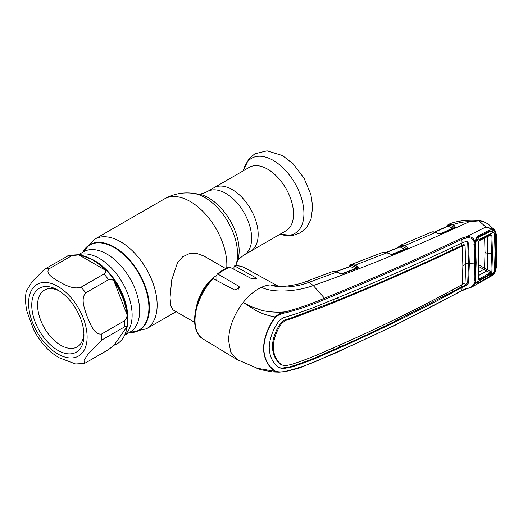 <?xml version="1.0" encoding="UTF-8"?>
<svg xmlns="http://www.w3.org/2000/svg" width="523" height="523" viewBox="0 0 523 523"><rect width="100%" height="100%" fill="white"/><g stroke="black" fill="none" stroke-linecap="round" stroke-linejoin="round"><path stroke-width="0.78" d="M232.245 189.581A36.649 21.162 60 0 1 256.192 221.876A36.649 21.162 60 0 1 250.569 251.243A36.649 21.162 -120 0 0 256.192 221.876A36.649 21.162 -120 0 0 232.245 189.581A36.649 21.162 -120 0 0 213.92 187.764A36.649 21.162 60 0 1 232.245 189.581M124.814 334.805A46.397 26.784 -120 0 0 128.926 297.038A46.397 26.784 -120 0 0 99.318 258.369A46.397 26.784 -120 0 0 78.698 254.884A46.397 26.784 60 0 1 99.318 258.369A46.397 26.784 60 0 1 128.926 297.038A46.397 26.784 60 0 1 124.814 334.805M196.615 306.027A31.047 17.926 -60 0 1 216.882 275.209M225.668 268.58L204.068 256.107L196.981 253.492L189.444 253.57L182.592 256.839L177.395 262.991L171.694 280.034L170.047 297.659L170.766 305.929L173.021 309.877L194.628 322.351M91.996 259.578A50.09 28.922 60 0 1 105.045 269.986C105.894 271.444 105.541 272.764 103.979 273.954L81.117 287.153C72.684 289.788 64.656 284.564 58.831 281.603C53.699 278.249 44.645 273.562 49.221 268.737L72.082 255.538L78.953 254.923A50.09 28.922 60 0 1 81.137 255.276A50.09 28.922 60 0 1 91.996 259.578M108.575 279.668C110.503 278.942 112.314 279.426 113.988 281.119A50.09 28.922 60 0 1 127.037 314.741C127.05 317.396 126.206 319.409 124.52 320.769L101.658 333.975C94.186 335.23 90.414 323.887 87.341 317.069C84.968 309.851 80.176 299.058 85.707 292.867L108.575 279.668A51.744 29.876 -120 0 0 103.979 273.954M124.52 326.901C126.206 326.032 127.043 325.953 127.037 326.672A50.09 28.922 60 0 1 125.71 332.484A50.09 28.922 60 0 1 113.988 345.232L108.575 349.586L85.707 362.785L84.196 363.452L84.066 360.295L87.818 354.437L101.658 340.1L124.52 326.901A51.744 29.876 -120 0 0 124.52 320.769M77.62 254.753L69.003 255.283L44.625 269.149L32.034 281.779L26.176 291.52C25.124 297.849 25.405 304.563 27.013 311.669L33.766 329.921C38.427 338.819 44.292 346.357 51.346 352.528L58.831 357.647L75.58 363.982L84.196 363.452M57.85 350.332A36.911 21.312 60 0 1 31.753 305.125A36.911 21.312 60 0 1 57.85 290.056L57.85 290.056A36.911 21.312 60 0 1 83.948 335.263A36.911 21.312 60 0 1 57.85 350.332M83.902 333.497A32.772 18.92 60 0 1 77.162 346.88A32.772 18.92 60 0 1 60.779 345.258A32.772 18.92 60 0 1 39.369 316.382A32.772 18.92 60 0 1 44.39 290.121A32.772 18.92 60 0 1 59.354 290.978M127.037 314.741L113.988 281.119M105.045 269.986L78.953 254.923M113.988 345.232L127.037 326.672M285.937 230.826A36.649 21.162 -120 0 0 291.559 201.46A36.649 21.162 -120 0 0 267.613 169.158A36.649 21.162 -120 0 0 249.288 167.347L207.409 191.523A36.649 21.162 60 0 1 225.733 193.34A36.649 21.162 60 0 1 249.674 225.635A36.649 21.162 60 0 1 244.058 255.008L285.937 230.826M213.221 278.681A41.239 23.81 120 0 0 195.014 320.396A41.239 23.81 120 0 0 203.303 339.126C188.13 330.922 193.902 297.273 212.26 278.752L213.221 278.681L234.768 290.069L239.684 287.565L238.867 286.271L218.058 274.17L217.163 274.144L216.882 274.902L216.882 280.616M217.163 274.144C221.255 270.764 225.387 268.377 229.564 266.992L251.844 278.779L256.754 278.72L255.943 277.844L234.579 265.893C238.266 265.501 241.587 266.109 244.542 267.704A41.239 23.81 120 0 0 235.134 266.03L233.958 266.861L233.958 269.09M475.172 242.411A1.033 0.53 18.9 0 1 475.159 242.482L475.159 242.482A1.033 0.53 18.9 0 1 474.152 242.698L474.093 241.894C472.988 238.488 470.406 237.2 466.339 238.037L461.842 239.371C417.942 260.068 372.317 280.04 324.946 299.287C312.924 304.563 299.96 309.041 286.048 312.734C282.132 313.257 278.622 314.735 275.516 317.173L275.209 316.964C266.155 315.251 261.408 313.323 255.852 310.485L243.195 302.464C233.82 314.754 228.95 327.424 228.59 340.473L230.787 352.162L237.05 359.582L260.617 369.683L272.548 371.945L279.164 372.186L275.516 371.245C278.622 372.154 282.126 372.141 286.042 371.199C299.954 367.806 312.924 363.158 324.946 357.242C372.317 336.747 417.942 314.5 461.842 290.5L466.339 288.552C470.406 287.911 472.988 286.212 474.093 283.44L474.518 263.115L474.152 242.698A1.033 0.543 -4.3 0 0 474.877 242.515L475.146 242.254M341.787 273.751L354.986 268.744L350.39 266.41L336.492 271.653M348.468 267.175L350.691 264.749A1.033 0.954 67.9 0 0 350.691 264.749L353.345 264.553A1.033 0.758 102.7 0 0 352.764 265.939L351.064 265.514A1.033 0.654 -63.1 0 1 350.39 266.41L349.697 266.573M353.345 264.553L354.973 265.181A1.033 0.654 116.9 0 0 354.248 266.488L352.764 265.939L355.705 267.436A1.033 0.654 -63.1 0 1 354.986 268.744M355.705 267.436L354.248 266.488M357.287 268.018L356.444 267.599A1.033 0.654 116.9 0 1 357.17 266.292L358.196 267.58A1.033 0.869 -157.3 0 0 357.294 268.005L342.572 273.627A1.033 0.503 -110.7 0 0 342.408 273.784L342.794 273.634M350.691 264.749L350.711 264.743A1.033 0.954 67.9 0 0 350.122 265.743L349.475 266.547M351.449 264.533A1.033 0.686 77.8 0 0 351.064 265.514L350.122 265.743A1.033 0.798 -153.4 0 1 350.011 266.357L350.083 266.24M350.09 266.351L350.763 266.096M398.114 247.869L400.343 245.313A1.033 0.954 67 0 0 400.343 245.313L402.991 245.084L404.586 245.673L406.711 246.732L407.692 248.098L407.071 248.562L392.897 254.328L389.844 254.126L386.968 252.786L354.973 265.181L357.17 266.292M389.844 254.126A1.033 0.634 -65 0 1 390.302 254.086L387.425 252.74A1.033 0.634 -65 0 0 386.968 252.786L384.719 252.119L382.823 252.348L350.75 264.723M384.719 252.119A1.033 0.771 -84.9 0 1 385.02 252.06L382.823 252.348M391.747 254.4L404.554 249.196L400.056 246.961L386.569 252.4M402.991 245.084A1.033 0.765 102.2 0 0 402.416 246.464L400.729 246.065A1.033 0.654 -63.6 0 1 400.056 246.961L399.402 247.137M401.102 245.091A1.033 0.686 77 0 0 400.729 246.065L399.788 246.313A1.033 0.791 -155.2 0 1 399.768 246.804L386.275 252.302M405.273 247.889L402.416 246.464L405.273 247.889A1.033 0.654 -63.6 0 1 404.554 249.196M406.816 248.49L405.992 248.046A1.033 0.654 116.4 0 1 406.711 246.732M407.692 248.098A1.033 0.85 -147.5 0 0 406.861 248.412L392.538 254.263L390.302 254.086M392.897 254.328A1.033 0.536 -111.9 0 0 392.538 254.263M358.196 267.58L357.464 268.168A1.033 0.516 -110.9 0 0 357.117 268.096M357.464 268.168L342.911 273.699A1.033 0.503 -110.7 0 0 342.572 273.627M342.336 273.915L341.833 273.941M342.911 273.699L341.833 273.895L334.923 271.28L332.72 271.509A1.033 0.785 -109.5 0 1 332.733 271.502L333.877 271.293A1.033 0.843 -90.6 0 1 334.125 271.241M341.833 273.895L339.878 273.47A1.033 0.628 -64.8 0 1 340.342 273.424M339.878 273.47L336.805 272.019A1.033 0.628 -64.7 0 1 337.27 271.973M286.048 312.734L285.774 311.767C299.614 307.962 312.519 303.445 324.489 298.208L313.257 285.545L309.067 282.355L336.805 272.019L334.609 271.332A1.033 0.765 -83.8 0 1 334.923 271.28M334.609 271.332L333.877 271.293M332.648 271.535L305.942 281.511A10.349 4.583 -110.5 0 1 309.067 282.355C298.13 286.369 281.962 289.154 270.548 284.904L278.589 286.414M473.89 280.91L474.891 280.119L475.146 281.701A1.033 1.033 0 0 0 475.146 281.701L475.146 281.701A1.033 0.615 159.8 0 1 475.146 281.701A1.033 0.811 160.5 0 1 475.152 281.714L475.139 283.126L472.57 286.637L490.934 276.249L494.915 271.94L496.124 267.534L496.53 251.628L496.124 235.154L494.915 231.506C493.045 229.309 490.012 227.819 485.821 227.021L479.003 220.869L469.445 221.641C415.772 246.549 363.707 267.848 313.257 285.545C298.476 291.056 274.405 293.645 261.454 287.323A42.082 24.3 120 0 1 270.548 284.904L279.007 286.63M256.08 368.061L275.209 371.382C267.809 366.42 263.912 358.752 263.527 348.383C263.893 337.806 267.783 327.333 275.209 316.964C278.203 314.146 281.727 312.414 285.774 311.767C278.413 312.702 267.933 311.989 261.69 310.316L251.439 306.707L243.195 302.464C248.856 295.403 254.943 290.357 261.454 287.323M285.774 371.435L279.164 372.186M275.516 317.173C268.083 327.378 264.18 337.78 263.788 348.37C264.154 358.647 268.064 366.27 275.516 371.245M324.946 299.287L324.489 298.208C371.84 278.981 417.446 259.003 461.312 238.259L466.091 236.827C470.746 236.082 473.655 237.71 474.812 241.704L474.093 241.894M496.124 235.154A1.033 0.556 -2.7 0 0 496.451 234.722L495.02 230.499L494.608 231.676L495.294 233.859L495.843 252.014L495.294 269.528L494.608 272.104C493.313 274.444 491.489 276.144 489.136 277.197L478.754 283.08C476.983 284.335 475.78 284.349 475.139 283.126L474.877 282.57A1.033 0.647 -175.3 0 1 474.152 282.701A1.033 0.615 159.8 0 0 475.146 281.701L476.394 282.708M466.339 238.037L466.091 236.827L485.821 227.021L494.392 229.832L494.941 230.421M474.877 242.515L475.139 241.548L474.812 241.704M475.368 241.41L475.139 241.548C475.78 238.821 476.983 236.814 478.754 235.52L489.136 230.29C491.489 229.466 493.313 229.924 494.608 231.676L493.686 232.153L490.293 231.016L489.345 231.264M489.136 230.29L488.9 231.454L490.273 231.022M496.451 234.722L496.85 251.197A1.033 0.595 -0 0 1 496.53 251.628M493.686 271.855L494.608 272.104L494.941 271.587M496.124 267.534A1.033 0.641 2.9 0 0 496.451 267.103L496.85 251.197M461.541 284.937L461.397 286.905L464.921 285.381L467.706 282.57L468.503 263.095L469.347 263.566L468.549 243.287L467.536 241.763L465.686 241.567L462.09 242.868L461.842 239.371A1.033 0.575 -115.4 0 0 461.312 238.259M462.09 242.868C418.308 263.664 372.709 283.643 325.286 302.81C314.277 307.452 302.712 311.701 290.585 315.546L282.95 317.873L278.981 320.887C272.764 329.771 269.515 338.701 269.227 347.671C269.515 356.457 272.764 363.139 278.981 367.715L282.95 368.623L290.585 367.329C302.712 363.609 314.277 359.19 325.286 354.058C372.709 333.622 418.308 311.394 462.09 287.369L461.842 290.5A1.033 0.543 -118.6 0 1 461.652 290.873L395.375 325.097L334.916 353.28L298.855 368.244L285.885 371.474L279.171 372.186M279.308 367.944L278.981 367.715M278.837 367.63L282.126 368.133L289.794 366.852C301.961 363.171 313.539 358.758 324.541 353.613L339.27 347.285L339.479 345.239M280.871 364.492C275.497 360.308 272.686 354.326 272.431 346.546L273.287 347.024C273.536 354.79 276.347 360.765 281.714 364.949L285.408 365.708L291.121 364.551C303.079 360.707 314.558 356.255 325.574 351.201C373.036 330.817 418.609 308.596 462.286 284.525L462.868 265.704L462.286 246C418.609 266.841 373.036 286.82 325.574 305.922L291.121 318.749L285.408 320.534L284.59 320.05L280.871 322.841C275.497 330.713 272.686 338.616 272.431 346.546M333.236 347.965L333.059 350.011M339.27 347.285C355.274 340.244 373.01 331.981 392.479 322.501L452.473 291.742L452.656 289.762M446.949 292.821L446.779 294.789M495.02 230.499L488.227 223.975L482.762 221.34L479.003 220.869M398.663 246.791A1.033 0.817 33.9 0 0 398.572 247.359M400.343 245.313L400.357 245.307A1.033 0.954 67 0 0 399.788 246.313M469.445 221.641C463.241 221.765 457.625 222.824 452.598 224.818L454.559 225.779L455.291 227.355L441.294 233.846L438.156 233.703L435.535 232.513L404.586 245.673A1.033 0.654 116.4 0 0 403.867 246.987M440.732 233.984A1.033 0.562 65.8 0 1 440.909 233.801A1.033 0.562 65.8 0 1 441.294 233.846M454.382 227.714A1.033 0.575 64.7 0 1 454.559 227.518A1.033 0.575 64.7 0 1 454.964 227.564M440.013 233.964L452.395 228.257L448.054 226.132L434.999 232.088M432.645 231.82A1.033 0.876 85.4 0 0 432.403 231.885L431.37 232.166L433.652 231.826L440.595 234.049M438.62 233.657A1.033 0.641 114.4 0 0 438.156 233.703M435.999 232.467A1.033 0.641 114.4 0 0 435.535 232.513L432.403 231.885M431.37 232.166L400.376 245.3M446.08 227.263L446.799 225.831L448.303 224.517A1.033 0.954 65.2 0 1 448.322 224.511L449.074 224.269A1.033 0.693 75.8 0 0 448.714 225.236A1.033 0.66 -64 0 1 448.054 226.132L447.433 226.315M449.074 224.269L450.904 224.223A1.033 0.771 100.8 0 0 450.349 225.603L447.773 225.518A1.033 0.778 -157.5 0 1 447.766 225.982L434.691 232.003M446.799 225.831A1.033 0.824 35.7 0 0 446.72 226.531M448.322 224.511L448.303 224.517A1.033 0.954 65.2 0 0 447.773 225.518M448.361 224.491L448.361 224.491C457.2 220.059 474.675 219.235 482.762 221.34M451.892 226.132L453.853 227.093L451.892 226.132A1.033 0.66 -63.9 0 1 452.598 224.818L450.904 224.223M453.101 226.943A1.033 0.66 -63.9 0 1 452.395 228.257M454.539 227.623L453.853 227.093A1.033 0.66 -63.9 0 1 454.559 225.779M454.631 227.498A1.033 0.739 51.1 0 1 455.291 227.355M474.877 282.57A1.033 0.811 160.5 0 0 475.152 281.714L475.368 282.159M474.923 280.282L475.557 262.52A1.033 0.595 -179.8 0 1 474.518 263.115L475.551 262.513M474.518 263.115A17.246 9.957 180 0 0 469.347 263.566L468.549 283.041L465.686 285.839L462.09 287.369M474.812 283.309L474.093 283.44M478.754 235.52L478.695 236.625L477.29 237.802L475.185 242.371A1.033 1.033 0 0 1 475.159 242.482L474.93 244.058L473.89 244.633M474.302 242.685L474.119 242.293M333.112 299.581L333.295 302L290.33 318.278L284.59 320.05M280.871 322.841L281.714 323.325L285.408 320.534M281.714 323.325C276.347 331.209 273.536 339.113 273.287 347.024M462.868 265.704A17.246 9.957 180 0 1 465.751 264.481L465.052 245.352L464.319 245.169L462.286 246M465.052 245.352L463.705 244.672L461.593 245.535L461.449 243.169M464.319 245.045L463.705 244.672M465.751 264.481L465.052 282.904L462.286 284.525M452.473 291.742L461.397 286.905L462.136 287.343M467.091 241.58L467.706 242.816L468.503 263.095A18.279 10.558 180 0 0 465.751 263.795M462.332 245.98L461.593 245.535L452.728 249.765L452.532 247.405M333.295 302L339.551 299.45C376.534 284.335 412.359 268.672 447.015 252.465L452.728 249.765M447.015 252.465L446.838 250.086M336.923 298.032L339.551 299.45M488.024 236.278L490.914 235.546L490.103 235.193A1.033 0.595 -117 0 0 490.234 235.154A1.033 0.595 -117 0 0 490.469 234.598L491.895 235.37L492.476 253.871L491.895 271.692L490.469 273.791L479.388 280.086L478.081 279.419A1.033 0.647 3.8 0 0 478.414 278.981L478.414 278.981A1.033 0.647 3.8 0 0 478.382 278.785L479.022 279.073L490.103 272.79L483.827 269.43A1.033 0.588 120.6 0 0 484.546 268.181L485.024 252.517L484.638 237.991M478.081 279.419L478.735 261.343L478.081 242.502L479.388 240.194L490.469 234.598M478.382 241.946A1.033 0.543 176.5 0 1 478.414 242.071L478.414 242.071A1.033 0.543 176.5 0 1 478.081 242.502M479.022 240.796A1.033 0.588 -116.7 0 0 479.153 240.757L479.153 240.757A1.033 0.588 -116.7 0 0 479.388 240.194M490.365 235.102L479.153 240.757L478.414 242.071L479.068 260.899L478.414 279.073M487.926 231.977L489.698 231.8L479.349 237.024L477.904 237.161M476.192 282.525L493.601 272.66L489.698 276.399L479.349 282.276L476.192 282.525L474.995 279.282M493.601 272.66L494.503 269.848L495.039 252.452L494.503 234.415L493.601 232.232L490.92 231.434L489.698 231.8M479.349 237.024L476.192 241.038L493.601 232.232M474.982 243.175L475.512 244.319L476.192 241.038M475.512 244.319L476.152 262.723L475.551 261.428M476.152 262.723L475.512 280.406M478.807 272.221L483.768 269.397A1.033 0.595 120 0 0 484.475 268.142L490.914 271.797L491.496 254.015L490.914 235.546A1.033 0.556 -3.8 0 0 491.895 235.37M492.476 253.871L487.809 253.446L487.299 269.835L486.691 270.94L487.286 269.829M483.827 269.43L478.996 266.645M486.691 270.94L478.212 275.752M485.024 252.517L487.809 253.446L487.299 236.461M478.538 277.092L479.022 279.073A1.033 0.556 -119.3 0 1 479.388 280.086M490.469 273.791A1.033 0.562 -119.8 0 0 490.103 272.79L490.914 271.797A1.033 0.634 -175.9 0 0 491.895 271.692M82.817 252.204A49.169 28.386 60 0 1 114.151 247.542A49.169 28.386 60 0 1 148.048 298.339A49.169 28.386 60 0 1 129.207 332.563M82.745 252.243A49.43 28.536 60 0 1 114.472 247.137A49.43 28.536 60 0 1 148.61 298.535A49.43 28.536 60 0 1 129.142 332.602M82.699 252.269L94.702 239.168A51.744 29.876 60 0 1 120.571 241.731A51.744 29.876 60 0 1 154.37 287.33A51.744 29.876 60 0 1 146.44 328.79L176.114 311.662M94.702 239.168L164.385 198.936A51.744 29.876 60 0 1 190.254 201.499A51.744 29.876 60 0 1 226.734 268.083M237.141 262.134A43.121 24.895 60 0 0 208.657 197.916A43.121 24.895 60 0 0 197.779 193.955L193.235 193.333A46.194 26.673 60 0 1 204.892 197.576A46.194 26.673 60 0 1 235.631 265.808L237.141 262.134C237.684 260.225 239.985 257.852 244.058 255.008M78.273 254.825L83.634 251.733A46.397 26.784 60 0 1 106.836 254.028A46.397 26.784 60 0 1 137.144 294.913A46.397 26.784 60 0 1 130.031 332.092L124.637 335.204M216.202 280.256A28.405 16.396 -60 0 1 216.882 279.733M91.512 259.075A46.397 26.784 60 0 1 94.99 260.866A46.397 26.784 60 0 1 127.612 321.599M57.85 353.993A41.395 23.901 -120 0 0 87.119 337.093A41.395 23.901 -120 0 0 57.85 286.395A41.395 23.901 -120 0 0 28.582 303.294A41.395 23.901 -120 0 0 57.85 353.993M101.658 333.975A51.744 29.876 60 0 1 101.658 340.1M81.117 287.153A51.744 29.876 60 0 1 85.707 292.867M44.625 269.149A51.744 29.876 60 0 1 49.221 268.737M72.082 255.538A51.744 29.876 -120 0 0 67.487 255.95M280.008 234.252A43.357 25.032 -120 0 0 303.739 209.501A43.357 25.032 -120 0 0 273.268 160.417A43.357 25.032 -120 0 0 243.358 170.766M230.297 267.109A41.239 23.81 120 0 0 218.058 274.17M238.867 286.271L238.867 289.16M407.071 248.562A1.033 0.543 -112.4 0 0 406.704 248.503M255.943 277.844L255.943 279.328M324.489 357.608L324.946 357.242L324.489 357.608M282.126 368.133L282.95 368.623M289.794 366.852L290.585 367.329M324.541 353.613L325.286 354.058M464.921 285.381L465.686 285.839M467.706 282.57L468.549 283.041M324.829 305.478L325.574 305.922M290.33 318.278L291.121 318.749M467.706 242.816L468.549 243.287M479.029 260.748L478.735 261.343M479.029 264.998L484.475 268.142M129.096 332.628L146.44 328.79M197.779 193.955C199.701 194.438 202.911 193.628 207.409 191.523M164.385 198.936C173.388 193.87 183.004 192 193.235 193.333M81.137 255.276L93.205 260.009C116.4 273.006 133.783 309.583 125.71 332.484M243.345 170.779L248.739 159.012L254.897 153.749L267.076 150.814L282.485 155.56L293.096 163.797L304.02 178.108L310.884 194.543L312.721 206.618L311.015 219.34L306.713 227.394L300.359 232.859L292.965 235.455L279.995 234.258M203.303 339.126L237.05 359.582M336.204 271.555L349.92 266.377M387.425 252.74L385.02 252.06M305.942 281.511C297.914 285.303 279.864 287.042 279.177 286.519M244.542 267.704L278.661 286.441M490.934 276.249C491.143 276.445 495.274 272.908 495.144 271.882L496.451 267.103M440.458 233.925L454.559 227.518M461.652 290.873L466.255 288.905C466.411 288.788 471.334 287.454 472.563 286.637M489.031 231.414L478.676 236.638M474.923 244.045L475.557 262.513M464.117 244.692L464.869 245.13M474.956 279.897L475.74 281.825M488.286 231.794L490.92 231.434"/></g></svg>
